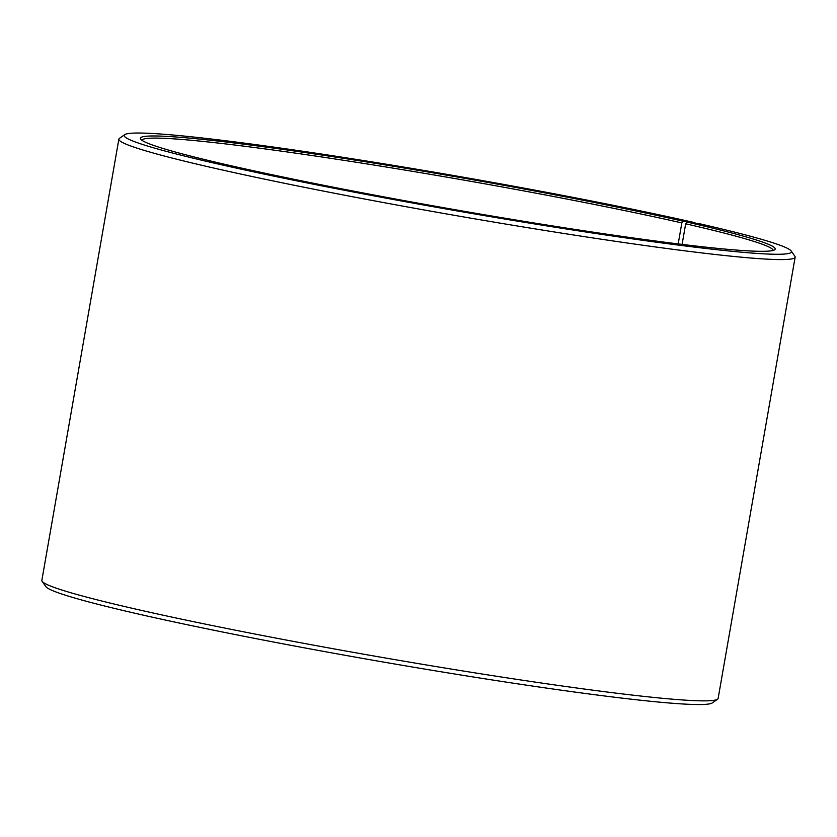 <?xml version="1.0" encoding="UTF-8"?>
<svg xmlns="http://www.w3.org/2000/svg" width="837" height="837" viewBox="0 0 837 837"><rect width="100%" height="100%" fill="white"/><g stroke="black" fill="none" stroke-linecap="round" stroke-linejoin="round"><path stroke-width="1.26" d="M678.179 243.912L681.841 222.924A320.372 16.206 9.9 0 0 339.592 159.668A320.372 16.206 9.9 0 0 141.903 140.281M682.082 244.394L685.681 223.803L687.292 222.161L699.031 223.625A338.682 17.138 9.9 0 1 791.153 250.943L794.868 256.227A343.254 17.368 9.9 0 1 795.15 257.168A343.254 17.368 9.9 0 1 454.02 215.255A343.254 17.368 9.9 0 1 118.864 139.13A343.254 17.368 9.9 0 1 119.45 138.346L124.734 134.642A338.682 17.138 9.9 0 0 454.847 210.526A338.682 17.138 9.9 0 0 791.153 250.943M773.085 250.441A320.372 16.206 9.9 0 0 685.681 223.803M681.841 222.924L683.431 221.282A322.203 16.301 9.9 0 0 330.992 156.404A322.203 16.301 9.9 0 0 140.658 139.13A322.203 16.301 9.9 0 0 454.993 209.7A322.203 16.301 9.9 0 0 774.643 249.782A322.203 16.301 9.9 0 0 687.292 222.161M683.431 221.282L694.972 222.694A338.682 17.138 9.9 0 0 340.167 156.896A338.682 17.138 9.9 0 0 124.734 134.642M118.864 139.13L41.85 580.407A343.254 17.368 9.9 0 0 42.132 581.349A343.254 17.368 9.9 0 0 377.006 656.532A343.254 17.368 9.9 0 0 717.55 699.23A343.254 17.368 9.9 0 0 718.136 698.435L795.15 257.168M42.132 581.349L45.847 586.622A338.682 17.138 9.9 0 0 376.263 660.801A338.682 17.138 9.9 0 0 712.266 702.934L717.55 699.23"/></g></svg>
